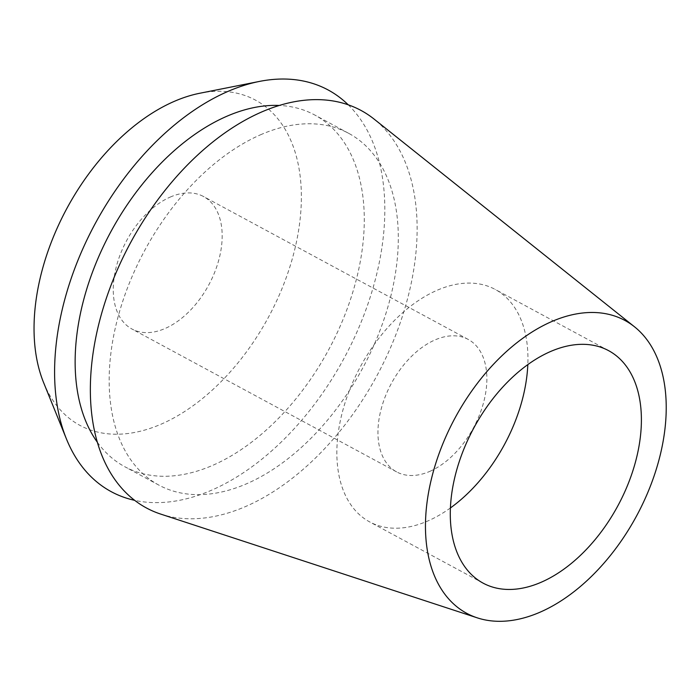 <?xml version="1.0" encoding="UTF-8"?>
<svg xmlns="http://www.w3.org/2000/svg" width="700" height="700" viewBox="0 0 700 700"><rect width="100%" height="100%" fill="white"/><g stroke="black" fill="none" stroke-linecap="round" stroke-linejoin="round"><path stroke-width="0.53" stroke-dasharray="3.5 2.62" d="M450.433 507.946A132.099 81.874 -61.6 0 1 427.98 520.905A132.099 81.874 -61.6 0 1 369.652 521.894A132.099 81.874 -61.6 0 1 343.735 407.155A132.099 81.874 -61.6 0 1 436.835 290.395A132.099 81.874 -61.6 0 1 495.154 289.406A132.099 81.874 -61.6 0 1 527.817 364.595M429.879 471.345A75.285 46.664 118.4 0 0 482.948 404.801A75.285 46.664 118.4 0 0 468.169 339.404A75.285 46.664 118.4 0 0 434.928 339.964A75.285 46.664 118.4 0 0 381.868 406.507A75.285 46.664 118.4 0 0 396.637 471.905A75.285 46.664 118.4 0 0 429.879 471.345M170.24 197.076A75.285 46.664 -61.6 0 1 203.481 196.508A75.285 46.664 -61.6 0 1 218.251 261.905A75.285 46.664 -61.6 0 1 165.191 328.449A75.285 46.664 -61.6 0 1 131.95 329.017A75.285 46.664 -61.6 0 1 117.171 263.62A75.285 46.664 -61.6 0 1 170.24 197.076M43.636 382.681A184.791 114.529 118.4 0 0 161.516 423.999A184.791 114.529 118.4 0 0 299.967 220.509A184.791 114.529 118.4 0 0 199.885 93.231M348.233 104.808A228.261 141.47 -61.6 0 1 366.949 306.836A228.261 141.47 -61.6 0 1 212.056 489.991A228.261 141.47 -61.6 0 1 134.706 500.351M97.405 442.312A199.859 123.865 118.4 0 0 124.766 466.699A199.859 123.865 118.4 0 0 213.01 465.211A199.859 123.865 118.4 0 0 353.868 288.566A199.859 123.865 118.4 0 0 314.65 114.957A199.859 123.865 118.4 0 0 279.248 105.464M260.435 134.829A199.859 123.865 -61.6 0 1 348.679 133.332A199.859 123.865 -61.6 0 1 387.896 306.933A199.859 123.865 -61.6 0 1 247.039 483.577A199.859 123.865 -61.6 0 1 158.795 485.074A199.859 123.865 -61.6 0 1 119.578 311.474A199.859 123.865 -61.6 0 1 260.435 134.829M160.781 514.115A225.873 139.991 118.4 0 0 246.164 506.275A225.873 139.991 118.4 0 0 401.748 318.29A225.873 139.991 118.4 0 0 374.045 119.053M608.597 350.648L495.154 289.406M483.096 583.135L369.652 521.894M468.169 339.404L203.481 196.508M396.637 471.905L131.95 329.017M348.679 133.332L314.65 114.957M158.795 485.074L124.766 466.699"/><path stroke-width="1.05" d="M541.415 582.146A132.099 81.874 118.4 0 0 634.515 465.395A132.099 81.874 118.4 0 0 608.597 350.648A132.099 81.874 118.4 0 0 550.27 351.636A132.099 81.874 118.4 0 0 457.17 468.387A132.099 81.874 118.4 0 0 483.096 583.135A132.099 81.874 118.4 0 0 541.415 582.146M527.817 364.595A132.099 81.874 -61.6 0 1 450.433 507.946M259.446 81.419L199.885 93.231A184.791 114.529 118.4 0 0 173.906 101.526A184.791 114.529 118.4 0 0 43.636 382.681L66.439 438.953A228.261 141.47 -61.6 0 1 227.36 91.674A228.261 141.47 -61.6 0 1 259.446 81.419A228.261 141.47 -61.6 0 1 348.233 104.808M134.706 500.351A228.261 141.47 -61.6 0 1 66.439 438.953M279.248 105.464A199.859 123.865 118.4 0 0 226.406 116.454A199.859 123.865 118.4 0 0 94.806 266.096A199.859 123.865 118.4 0 0 97.405 442.312M634.489 326.786L374.045 119.053A225.873 139.991 118.4 0 0 261.31 112.131A225.873 139.991 118.4 0 0 98.971 323.409A225.873 139.991 118.4 0 0 160.781 514.115L477.347 617.872A166.425 103.145 -61.6 0 1 431.812 477.356A166.425 103.145 -61.6 0 1 551.425 321.685A166.425 103.145 -61.6 0 1 634.489 326.786A166.425 103.145 -61.6 0 1 654.894 473.585A166.425 103.145 -61.6 0 1 540.269 612.097A166.425 103.145 -61.6 0 1 477.347 617.872"/></g></svg>
